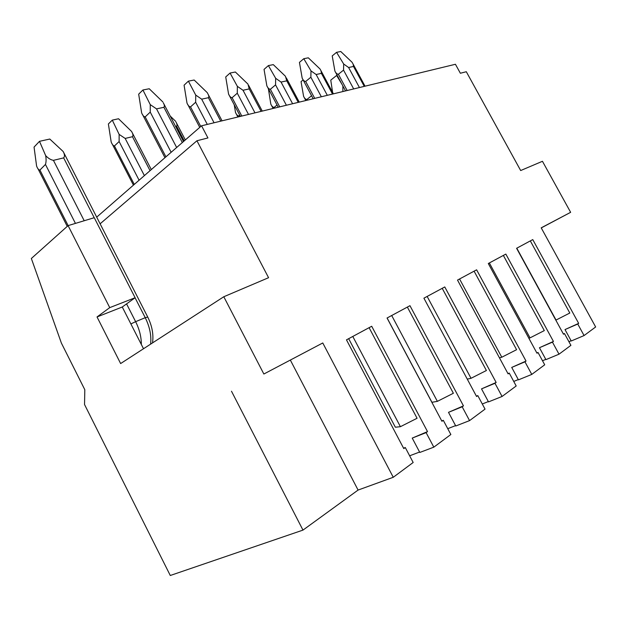 <?xml version="1.0" encoding="UTF-8"?>
<svg xmlns="http://www.w3.org/2000/svg" width="627" height="627" viewBox="0 0 627 627"><rect width="100%" height="100%" fill="white"/><g stroke="black" fill="none" stroke-linecap="round" stroke-linejoin="round"><path stroke-width="0.94" d="M68.092 225.618L109.741 307.63L135.111 297.731L94.254 217.702L68.092 225.618L31.35 258.489L61.383 343.079L84.81 389.72L84.543 404.533L170.278 575.492L302.974 530.105L358.088 490.063L393.262 477.28L322.772 342.969L263.857 374.021L223.8 296.743L268.575 277.706L196.941 140.761L100.116 223.815M223.8 296.743L120.635 363.558L97.028 316.948L109.741 307.63M96.707 217.138L201.565 125.8L455.437 64.275L460.367 73.249L466.308 71.729L520.676 170.544L542.449 161.288L570.641 212.318L541.25 227.922M143.512 348.745L122.265 307.003L97.028 316.948M45.669 155.621L39.493 141.326L34.054 147.094L36.585 166.006C37.573 168.687 38.686 170.035 39.924 170.058L45.45 164.439C46.218 162.15 46.288 159.211 45.669 155.621C48.13 158.27 50.716 159.846 53.436 160.347L63.656 157.886C64.887 156.436 64.722 154.313 63.155 151.499L65.067 155.198M135.111 297.731L122.265 307.003M201.565 125.8L207.937 137.948L196.941 140.761M39.493 141.326L49.784 139.045L63.155 151.499M341.864 84.081L336.613 75.467L337.161 75.342M336.613 75.467L330.766 80.146L332.592 92.326M342.891 91.55L342.875 85.962M150.261 104.631L142.917 89.99L138.677 94.168L141.639 112.876C142.682 115.431 143.857 116.779 145.166 116.904L150.237 112.108L150.261 104.631L156.531 108.886L163.906 107.295C164.666 106.308 164.462 104.819 163.31 102.836L163.804 103.776M142.917 89.99L149.242 88.76L162.887 101.982M134.272 184.409L114.451 145.966C113.236 145.801 112.147 144.469 111.175 141.984L108.377 123.974L112.296 120.118L118.542 118.762L131.615 131.49L132.736 133.684M114.451 145.966L119.122 141.537L119.13 134.39L125.173 138.434L132.477 136.71C133.253 135.604 133.026 133.998 131.795 131.866L131.615 131.49M119.13 134.39L112.296 120.118M207.271 92.663L194.166 80.021L188.382 81.149L195.726 95.085L201.667 99.16L208.415 97.71C209.073 96.864 208.885 95.578 207.866 93.838L207.271 92.663M188.382 81.149L184.079 85.194L186.995 103.071C188.029 105.516 189.213 106.786 190.53 106.896L195.663 102.24L195.726 95.085M175.646 126.482L176.602 126.254C177.284 125.314 177.073 123.903 175.983 122.03L176.399 122.829M175.623 121.301L170.199 116.042M247.971 84.112L235.368 72.011L230.054 73.046L237.367 86.346L243.017 90.257L249.217 88.916L247.971 84.112M240.376 116.395L228.573 94.081C229.607 96.417 230.791 97.624 232.115 97.71L237.28 93.204L237.367 86.346M228.573 94.081L225.72 76.956L230.054 73.046M285.434 76.251L273.294 64.636L268.395 65.584L275.661 78.304L281.045 82.066L286.758 80.836L285.434 76.251M278.231 107.217L266.843 85.813C267.87 88.046 269.046 89.199 270.37 89.269L275.551 84.896L275.661 78.304M266.843 85.813L264.045 69.385L268.395 65.584M237.892 116.998L235.517 112.515C236.481 114.686 237.578 115.83 238.816 115.932L239.726 115.164M235.517 112.515L234.216 104.725M320.021 68.986L308.319 57.817L303.781 58.703L310.992 70.882L316.133 74.511L321.416 73.367L321.008 70.773L320.021 68.986M313.179 98.752L302.183 78.179C303.194 80.319 304.369 81.416 305.686 81.479L310.859 77.223L310.992 70.882M302.183 78.179L299.44 62.386L303.781 58.703M273.113 108.463L270.817 104.145L268.387 88.705M270.817 104.145C271.773 106.229 272.87 107.319 274.109 107.413L277.048 104.999M352.06 62.261L340.759 51.508L336.558 52.331L343.682 64.017L348.612 67.512L353.503 66.462L353.142 64.166L352.06 62.261M345.54 90.907L334.904 71.102C335.915 73.155 337.075 74.205 338.384 74.26L343.541 70.13L343.682 64.017M334.904 71.102L332.224 55.905L336.558 52.331M305.819 100.532L303.601 96.37L301.046 81.635L303.1 79.935M303.601 96.37C304.55 98.384 305.639 99.427 306.869 99.505L311.572 95.735M393.262 477.28L413.169 462.491L405.285 447.529L403.788 448.603L346.472 339.858L371.709 326.267L427.52 431.611L426.109 432.622L433.813 447.161L450.852 434.511L443.297 420.309L441.941 421.281L387.055 318.014L409.956 305.686L463.463 405.873L462.177 406.79L469.56 420.615L485.039 409.117L477.798 395.606L476.567 396.491L423.907 298.178L444.77 286.947L496.153 382.462L494.985 383.301L502.07 396.468L516.193 385.981L509.242 373.089L508.113 373.896L457.514 280.089L476.614 269.814L526.029 361.066L524.964 361.834L531.774 374.413L544.714 364.796L538.021 352.484L536.986 353.22L488.3 263.52L505.84 254.084L553.437 341.441L552.45 342.146L559.01 354.184L570.907 345.344L564.465 333.548L563.516 334.23L516.593 248.292L532.762 239.592L578.666 323.375L577.757 324.026L584.074 335.563L571.244 340.994L565.005 329.575L577.757 324.026M419.588 452.036L409.643 455.798M433.813 447.161L419.808 452.451L412.229 438.093L427.52 431.611M455.57 425.623L447.749 428.68M469.56 420.615L455.766 425.992L448.493 412.339L463.463 405.873M488.331 401.57L482.288 403.992M502.07 396.468L488.504 401.891L481.52 388.873L496.153 382.462M518.286 379.57L513.74 381.435M531.774 374.413L518.443 379.86L511.726 367.422L526.029 361.066M545.788 359.373L542.512 360.744M559.01 354.184L545.929 359.632L539.455 347.719L553.437 341.441M571.119 340.767L568.916 341.699M584.074 335.563L595.65 326.973L541.203 227.836L570.641 212.318M263.857 374.021L322.772 342.969M358.088 490.063L290.395 360.18M302.974 530.105L231.496 391.24M578.666 323.375L565.005 329.575M530.317 240.909L569.81 313.022L556.031 320.052L516.789 248.19M564.465 333.548L563.391 334.011M503.356 255.416L544.299 330.601L530.027 337.875L489.35 262.956M552.45 342.146L539.455 347.719M538.021 352.484L536.861 352.977M528.843 338.212L530.027 337.875M474.09 271.17L516.593 349.694L501.788 357.225L459.567 278.984M524.964 361.834L511.726 367.422M509.242 373.089L507.972 373.621M499.445 357.821L501.788 357.225M442.215 288.326L486.403 370.502L471.026 378.3L427.144 296.438M494.985 383.301L481.52 388.873M477.798 395.606L476.395 396.178M467.264 379.123L471.026 378.3M391.703 315.514L437.372 401.358L431.925 402.291L387.11 317.983M407.362 307.081L453.368 393.262L437.372 401.358M462.177 406.79L448.493 412.339M443.297 420.309L441.753 420.929M352.789 336.456L400.41 426.689L395.347 427.214L348.667 338.674M369.099 327.678L417.073 418.272L400.41 426.689M405.285 447.529L403.569 448.195M426.109 432.622L412.229 438.093M126.576 303.891L135.628 321.667L145.245 317.693L135.071 297.762M94.207 217.718L63.656 157.886M53.436 160.347L84.206 220.743M39.924 170.058L68.139 225.602M147.76 317.082L145.245 317.693C149.759 326.847 151.546 335.672 150.605 344.145M130.878 323.932L135.628 321.667C139.445 329.324 141.349 336.934 141.349 344.489M75.436 223.4L45.45 164.439M182.316 142.572L163.906 107.295M176.649 147.502L156.531 108.886M171.147 152.298L150.237 112.108M165.92 156.844L145.166 116.904M150.057 170.669L132.477 136.71M144.382 175.607L125.173 138.434M139.092 180.215L119.122 141.537M220.751 121.152L208.415 97.71M214.066 122.767L201.667 99.16M207.294 124.412L195.663 102.24M200.789 126.474L190.53 106.896M184.244 140.887L176.602 126.254M261.114 111.371L249.217 88.916M254.985 112.852L243.017 90.257M248.504 114.427L237.28 93.204M241.795 116.05L232.115 97.71M298.256 102.366L286.758 80.836M292.605 103.737L281.045 82.066M286.39 105.242L275.551 84.896M279.728 106.856L270.37 89.269M239.208 116.677L238.816 115.932M332.529 94.058L321.416 73.367M327.31 95.328L316.133 74.511M321.345 96.77L310.859 77.223M314.73 98.376L305.686 81.479M274.485 108.126L274.109 107.413M364.263 86.369L353.503 66.462M359.428 87.545L348.612 67.512M353.683 88.932L343.541 70.13M347.146 90.523L338.384 74.26M307.238 100.187L306.869 99.505M67.246 226.378L37.871 168.53M63.39 151.922L147.69 316.956C152.11 325.891 153.717 334.544 152.51 342.914M183.499 141.53L163.31 102.836M164.948 157.69L142.556 114.584M151.311 169.572L131.795 131.866M133.433 185.145L112.225 144.006M222.068 120.831L207.866 93.838M199.754 127.383L187.622 104.223M185.333 139.939L175.983 122.03M262.266 111.089L248.723 85.546M299.251 102.123L286.312 77.881M333.407 93.846L321.008 70.773M365.039 86.181L353.142 64.166"/></g></svg>
